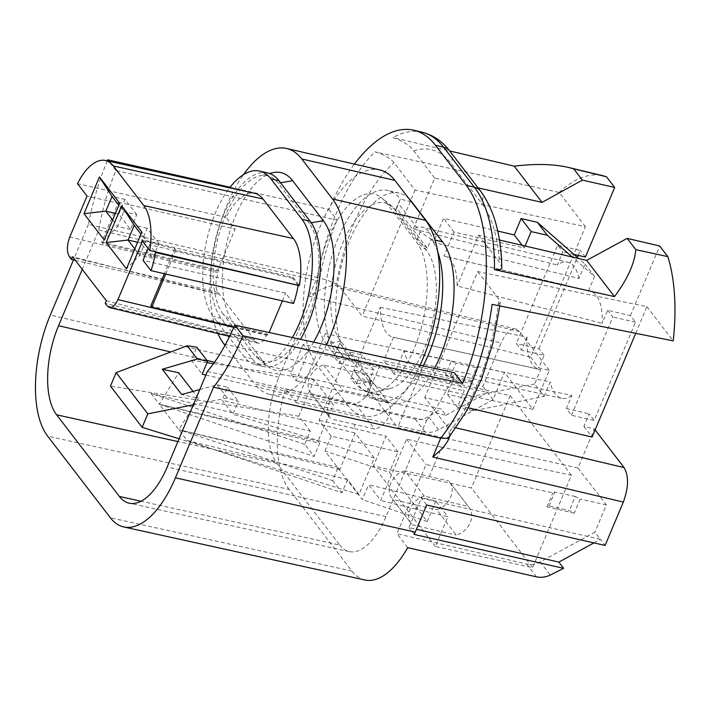 <?xml version="1.0" encoding="UTF-8"?>
<svg xmlns="http://www.w3.org/2000/svg" width="710" height="710" viewBox="0 0 710 710"><rect width="100%" height="100%" fill="white"/><g stroke="black" fill="none" stroke-linecap="round" stroke-linejoin="round"><path stroke-width="0.53" stroke-dasharray="3.55 2.66" d="M304.75 444.327L150.981 393.473L310.305 431.13L304.75 444.327L314.086 456.477L319.642 443.271L159.262 404.247L318.036 441.185L319.642 443.271M310.305 431.13L298.848 416.229L314.184 379.761L333.363 404.718L318.036 441.185M437.724 251.819A87.481 40.124 -77 0 0 431.13 239.172L427.305 248.26L396.562 208.261L400.387 199.164A87.481 40.124 -77 0 0 387.829 190.484A87.481 40.124 -77 0 0 333.265 251.562A87.481 40.124 -77 0 0 336.016 352.302L333.922 356.518L339.14 363.307L342.477 355.364L349.462 355.737L350.296 353.749L371.419 381.226A74.825 34.32 -77 0 0 390.038 388.539A74.825 34.32 -77 0 0 431.165 328.384A74.825 34.32 -77 0 0 426.479 250.248L395.727 210.249A74.825 34.32 103 0 0 392.026 206.37A74.825 34.32 103 0 0 341.031 247.293A74.825 34.32 103 0 0 340.667 341.226L350.296 353.749L350.935 352.24L362.419 367.185L373.682 369.848L368.437 382.335L350.669 378.306L354.006 370.371L359.224 377.152L355.887 385.095L350.669 378.306M373.682 369.848L362.277 355L357.023 367.487L347.359 354.911A87.481 40.124 103 0 1 344.607 254.171A87.481 40.124 103 0 1 399.171 193.093A87.481 40.124 103 0 1 408.898 198.596M434.538 368.383A87.481 40.124 103 0 1 390.66 403.599A87.481 40.124 103 0 1 378.102 394.911L368.437 382.335M338.2 467.42L178.831 429.71L332.644 480.617L338.2 467.42L339.806 469.505L355.133 433.038L374.321 457.994L358.985 494.462L347.536 479.561L341.98 492.767L187.112 440.484L159.262 404.247L314.086 456.477M332.644 480.617L341.98 492.767M230.067 187.245L328.854 209.406A152.038 69.731 103 0 1 354.423 164.09M328.854 209.406L337.099 220.135L115.952 170.524A129.921 59.587 -77 0 0 98.752 230.12L82.254 269.365M98.752 230.12L319.278 281.178A127.711 58.575 103 0 1 337.099 220.135M319.278 281.178L278.888 377.241A65.489 30.033 -77 0 0 276.98 463.426L339.744 545.067L141.033 501.224M207.382 371.445L426.408 420.551L386.018 516.623A65.489 30.033 103 0 1 349.276 551.599A65.489 30.033 103 0 1 339.744 545.067M426.408 420.551A127.711 58.575 -77 0 0 454.364 372.688M323.609 365.1L343.072 390.42C330.611 393.739 323.254 409.83 330.345 418.261L310.882 392.941C303.756 384.465 311.113 368.375 323.609 365.1L367.212 374.978L386.728 400.369L367.123 395.781L379.513 366.289L510.171 395.603L518.3 406.173L353.775 370.478L380.32 307.341A46.381 21.273 -77 0 0 393.198 337.259A46.381 21.273 -77 0 0 393.509 337.321L540.674 369.599L534.63 383.986L544.135 396.358L473.472 410.868L457.32 407.212L464.207 390.837L454.187 377.791L447.3 394.174L457.32 407.212M473.472 410.868L463.559 397.973L447.3 394.174M435.336 546.531L373.433 466L471.351 487.965L532.589 567.636L435.336 546.531L447.859 516.729L415.581 509.097L417.196 505.263L392.825 499.476L411.596 523.962C404.398 515.398 411.764 499.316 424.332 496.13L468.236 506.399L468.928 507.233C476.117 515.788 468.751 531.879 456.184 535.065L436.677 509.673C449.173 506.399 456.53 490.308 449.403 481.833L468.236 506.399M522.24 245.323L524.264 247.959L454.018 232.046L443.963 255.973L588.484 290.86A44.907 20.599 103 0 1 589.974 291.091A44.907 20.599 103 0 1 602.16 323.361L607.662 310.279L630.418 315.604L635.494 322.198L594.19 420.462L571.497 415.243L566.349 408.543L571.852 395.461L424.181 364.399A46.381 21.273 103 0 1 415.385 366.129A46.381 21.273 103 0 1 404.017 350.988L394.219 374.294L464.207 390.837M394.219 374.294L383.711 360.627L454.187 377.791M393.509 337.321L383.711 360.627M534.63 383.986L463.559 397.973M404.017 350.988L550.179 381.971L544.135 396.358M525.098 245.988L524.264 247.959M497.719 231.061L443.51 218.378L433.455 242.305L578.97 278.489L585.022 264.102L578.641 258.52M585.022 264.102L594.527 276.474L572.242 257.02M571.852 395.461A44.907 20.599 103 0 1 561.557 398.274A44.907 20.599 103 0 1 550.179 381.971M574.248 513.215L546.984 506.834L548.972 505.928L569.384 510.623L574.248 513.215L580.194 499.059L575.322 496.503L569.384 510.623M548.972 505.928L554.829 491.986L552.833 492.917L426.027 464.482L396.934 533.698L526.634 564.042C531.124 565.009 535.633 564.308 540.15 561.929L594.909 532.18L600.411 539.343L421.349 498.109L408.96 527.592L416.433 529.305M546.984 506.834L552.833 492.917M575.322 496.503L554.829 491.986M424.332 496.13L404.869 470.81L448.72 481.016M404.869 470.81C392.266 473.952 384.9 490.033 392.124 498.642L392.825 499.476M417.196 505.263L436.677 509.673M412.288 524.788L456.184 535.065M429.248 476.605L441.638 447.114L571.417 475.274L532.589 567.636M441.638 447.114L406.528 439.117L380.737 500.488L368.596 484.69L435.825 501.074L447.859 516.729M435.825 501.074L427.225 521.539L389.391 472.319L324.94 451.01L362.313 499.627L368.596 484.69M324.94 451.01L331.224 436.073L397.99 451.853L389.391 472.319M397.99 451.853L385.956 436.197L373.433 466M510.171 395.603L471.351 487.965M331.224 436.073L319.083 420.276L344.882 358.905L325.384 333.54L451.32 360.866L445.481 374.773L472.558 380.915L478.504 366.759L504.49 372.404L532.89 409.342L518.3 406.173L563.287 464.695L397.635 427.544L353.775 370.478M571.417 475.274L563.287 464.695L577.976 467.988L594.385 428.938L583.86 426.373L589.114 413.868L594.19 420.462M445.481 374.773L450.007 377.188L455.864 363.245L476.366 367.762L470.428 381.882L472.558 380.915M450.007 377.188L470.428 381.882M386.728 400.369L387.42 401.194C394.609 409.759 387.252 425.84 374.685 429.026L355.071 424.438L353.456 428.272L385.956 436.197M367.212 374.978L367.904 375.803C375.031 384.27 367.665 400.36 355.169 403.644L374.685 429.026M367.123 395.781L343.072 390.42M311.566 393.757L355.169 403.644M355.071 424.438L331.029 419.077M451.32 360.866L455.864 363.245M476.366 367.762L478.504 366.759M424.181 364.399L397.635 427.544M380.32 307.341L526.997 337.099A44.907 20.599 -77 0 0 539.36 369.413A44.907 20.599 -77 0 0 540.674 369.599M526.997 337.099L521.495 350.181L516.347 343.489L557.652 245.216L562.799 251.917L557.306 264.999A44.907 20.599 -77 0 1 567.778 262.23L422.272 227.209A46.381 21.273 -77 0 0 413.291 228.895L557.306 264.999M578.97 278.489A44.907 20.599 -77 0 0 567.778 262.23M588.484 290.86L594.527 276.474M571.497 415.243L612.81 316.971L607.662 310.279M433.455 242.305A46.381 21.273 -77 0 0 422.272 227.209M454.018 232.046L443.51 218.378M443.963 255.973A46.381 21.273 103 0 1 444.46 256.079A46.381 21.273 103 0 1 457.151 285.952L602.16 323.361M593.906 542.901L600.411 539.343L605.097 545.44M630.418 315.604L659.679 245.997M499.405 239.98L478.531 235.099L457.151 285.952M635.494 322.198L612.81 316.971M566.349 408.543L589.114 413.868M594.385 428.938L595.122 429.896M583.86 426.373L592.096 437.094M468.378 407.859L424.766 397.556L446.306 425.574L449.199 432.843L449.288 436.046L448.161 440.138M635.716 333.327L646.925 306.667L477.723 271.584L424.766 397.556M477.723 271.584L498.775 298.972A136.986 62.826 103 0 1 449.776 431.476L449.199 432.843M577.976 467.988L606.367 504.925L594.909 532.18M606.367 504.925L580.194 499.059M406.528 439.117L426.027 464.482M415.581 509.097L380.737 500.488M427.225 521.539L362.313 499.627M353.456 428.272L319.083 420.276M379.513 366.289L344.882 358.905M325.384 333.54L296.283 402.756L425.104 431.955C429.568 432.887 434.05 432.15 438.54 429.745L493.042 399.65L504.49 372.404M445.978 415.261L487.539 392.497L308.477 351.264L296.079 380.737L290.798 373.868L441.203 409.049L445.978 415.261L296.079 380.737M308.477 351.264L303.179 344.368L482.853 386.4L501.082 343.028L309.232 296.283C319.544 289.405 328.402 285.739 335.786 285.296L340.587 288.038L362.127 316.056L530.601 357.094L585.43 226.667L415.075 190.085L394.032 162.696C390.385 158.126 383.986 154.514 374.836 151.834A151.949 69.695 -77 0 0 317.157 277.433C325.464 279.509 331.872 281.675 336.363 283.92A136.986 62.826 103 0 1 394.032 162.696M415.075 190.085L362.127 316.056M532.89 409.342L549.3 370.292L538.846 367.815L544.1 355.311L521.495 350.181M549.3 370.292L519.596 331.641L515.904 329.058C510.543 328.375 505.6 333.025 501.082 343.028M530.601 357.094L538.846 367.815M544.1 355.311L539.032 348.708L516.347 343.489M539.032 348.708L577.408 257.428M578.251 255.422L580.336 250.444L557.652 245.216M574.017 254.464L562.799 251.917M585.413 257.047L580.336 250.444M413.291 228.895L434.671 178.041L478.105 187.884M478.531 235.099L499.441 262.31L501.801 267.306M434.671 178.041L413.761 150.831C410.282 145.674 403.369 141.263 393.003 137.598L449.723 150.955M414.241 534.461L408.96 527.592M407.673 547.667L396.934 533.698M449.448 436.685L450.282 434.662L449.776 431.476M426.648 504.996L421.349 498.109M646.925 306.667L673.222 340.88M492.074 304.359L495.678 304.785L498.18 304.501L499.769 303.534L500.177 301.786L498.775 298.972M493.042 399.65L482.853 386.4M364.958 580.008A89.602 41.1 103 0 1 351.92 571.071L289.156 489.421L47.632 436.126M296.283 402.756L285.544 388.787A89.602 41.1 -77 0 0 289.156 489.421M285.544 388.787L415.261 419.14C419.761 420.089 424.145 419.237 428.432 416.592L441.203 409.049M303.179 344.368L291.766 371.507A89.602 41.1 -77 0 0 290.798 373.868M585.43 226.667L559.134 192.463L374.836 151.834M559.134 192.463A150.121 68.852 103 0 1 603.127 175.778M107.254 160.904A154.248 70.743 -77 0 0 88.395 224.422L317.157 277.433L309.232 296.283M88.395 224.422L73.494 259.878M298.085 285.287L292.662 278.231L293.035 277.335L176.364 250.47L175.991 251.358L175.512 250.745L168.971 266.303L143.047 260.33M165.723 274.033L168.971 266.303L285.642 293.168L293.558 303.472M292.662 278.231L175.991 251.358M175.512 250.745L149.588 244.773L154.931 251.73M176.364 250.47L174.9 248.571L142.497 241.107M293.035 277.335L299.38 285.597M233.918 326.964L267.998 335.147L269.108 332.502M282.394 300.898L285.642 293.168M174.9 248.571L164.338 273.714M267.998 335.147L267.013 333.86L150.777 305.966M267.013 333.86L266.445 335.218C263.871 340.924 261.049 343.587 257.987 343.205L255.866 341.723L217.899 292.316C215.157 287.523 215.299 280.965 218.334 272.622L69.802 236.971M102.657 243.37L119.422 203.504L118.437 202.226L101.681 242.092L102.657 243.37L218.902 271.264L218.334 272.622M218.902 271.264L217.917 269.986L235.108 229.09L226.073 217.331A56.143 25.746 103 0 1 254.801 193.36M292.369 337.552A78.597 36.05 103 0 1 255.431 364.683A78.597 36.05 103 0 1 244.151 356.881L229.135 337.348M228.132 336.034L213.089 316.465A78.597 36.05 103 0 1 229.623 187.822M267.741 172.956A78.597 36.05 -77 0 0 218.715 227.83A78.597 36.05 -77 0 0 221.192 318.337L252.254 358.745A78.597 36.05 -77 0 0 263.534 366.546A78.597 36.05 -77 0 0 300.534 339.318M272.498 172.779A80.896 37.097 -77 0 0 228.034 237.806A80.896 37.097 -77 0 0 233.111 322.278L223.188 314.166L253.931 354.175A74.825 34.32 -77 0 0 257.632 358.044A74.825 34.32 -77 0 0 308.628 317.121A74.825 34.32 -77 0 0 308.992 223.188L278.249 183.189A74.825 34.32 103 0 0 259.62 175.885L269.56 173.488M223.188 314.166A74.825 34.32 103 0 1 218.494 236.031A74.825 34.32 103 0 1 259.62 175.885M233.111 322.278L263.854 362.277A80.896 37.097 -77 0 0 267.856 366.466A80.896 37.097 -77 0 0 313.616 342.158M224.999 345.326L254.73 383.995L347.9 405.445A105.701 48.484 -77 0 0 363.076 415.945A105.701 48.484 -77 0 0 420.08 365.251M326.387 344.927A105.701 48.484 103 0 1 269.898 394.485A105.701 48.484 103 0 1 254.73 383.995M217.943 333.594A105.701 48.484 103 0 1 243.539 174.598M357.032 383.737L326.28 343.729A80.896 37.097 103 0 1 326.68 242.19A80.896 37.097 103 0 1 381.802 197.948A80.896 37.097 103 0 1 385.805 202.137L416.557 242.137A80.896 37.097 103 0 1 421.625 326.609A80.896 37.097 103 0 1 377.161 391.636A80.896 37.097 103 0 1 357.032 383.737L371.419 381.226M347.9 405.445L317.157 365.446A105.701 48.484 -77 0 1 313.829 243.725A105.701 48.484 -77 0 1 379.77 169.93M362.419 367.185L360.955 370.682L370.584 383.205L366.759 392.302A87.481 40.124 -77 0 0 379.317 400.99A87.481 40.124 -77 0 0 423.124 365.907M349.462 355.737L339.833 343.205L336.016 352.302L347.359 354.911M75.278 260.295L219.479 294.375L72.562 256.763M106.358 300.729L254.286 339.664L105.249 303.356M342.477 355.364L337.259 348.583L333.922 356.518M350.935 352.24L362.277 355M378.102 394.911L366.759 392.302L355.887 385.095M339.14 363.307L357.023 367.487M339.833 343.205L337.259 348.583M370.584 383.205L359.224 377.152M354.006 370.371L360.955 370.682M411.267 201.675L400.387 199.164L398.292 203.388L420.258 231.966L431.13 239.172L435.061 240.078M427.305 248.26L416.921 239.9L420.258 231.966M396.562 208.261L394.955 211.332L398.292 203.388M416.921 239.9L394.955 211.332M118.437 202.226L235.108 229.09M101.681 242.092L217.917 269.986M119.422 203.504L87.011 196.04M226.073 217.331L77.496 183.668M158.916 243.565L147.192 228.3L140.997 243.042L152.721 258.307L158.916 243.565L145.949 240.575L141.015 234.158M147.192 228.3L134.226 225.318M152.721 258.307L139.755 255.316L145.949 240.575L141.867 232.135M140.997 243.042L137.607 242.261M134.82 248.899L139.755 255.316L126.424 268.859M136.728 214.695L125.004 199.439L118.801 214.18L130.534 229.436L136.728 214.695L123.762 211.713L118.827 205.288M125.004 199.439L112.038 196.457M130.534 229.436L117.567 226.454L123.762 211.713L119.679 203.264M118.801 214.18L115.419 213.399M112.633 220.029L117.567 226.454L104.237 239.998M148.071 248.367L149.588 244.773M339.806 469.505L178.831 429.71L198.356 398.328L181.698 394.529M198.356 398.328L193.04 391.414M150.981 393.473L159.262 404.247L178.698 372.759M187.112 440.484L347.536 479.561M358.985 494.462L179.08 438.771M298.848 416.229L110.458 386.098M205.864 375.058L333.363 404.718M193.368 404.78L227.342 398.008L238.391 401.327L232.969 414.241L222.141 400.165L355.133 433.038M199.767 389.568L217.171 384.776L227.342 398.008M207.054 362.632L191.372 360.121L196.794 347.208M213.488 363.662L314.184 379.761M374.321 457.994L232.969 414.241M217.171 384.776L227.573 387.252L222.141 400.165M191.372 360.121L202.19 374.197M227.573 387.252L238.391 401.327M115.952 170.524L108.834 161.25M446.306 425.574L456.086 427.881M335.786 285.296L336.363 283.92M519.596 331.641L340.587 288.038M413.761 150.831A136.986 62.826 103 0 1 451.001 163.309L481.753 203.309A136.986 62.826 103 0 1 499.441 262.31M480.661 191.203A14.972 12.443 -37.5 0 1 481.753 203.309M449.909 151.203A14.972 12.443 -37.5 0 1 451.001 163.309M540.15 561.929L550.259 575.082M536.485 576.848L526.634 564.042M415.261 419.14L425.104 431.955M438.54 429.745L428.432 416.592M422.166 132.229A151.949 69.695 -77 0 0 393.003 137.598M291.766 371.507L50.312 315.027M351.92 571.071L110.387 517.776M252.254 358.745L244.151 356.881M311.255 222.798L308.992 223.188M263.854 362.277L253.931 354.175M426.479 250.248L416.557 242.137M223.978 343.995L317.157 365.446M340.667 341.226L326.28 343.729M395.727 210.249L385.805 202.137M280.574 182.781L278.249 183.189M221.192 318.337L213.089 316.465M233.741 327.372L266.445 335.218M255.866 341.723L107.343 306.081M69.367 256.674L217.899 292.316M386.018 516.623L167.196 467.029M278.888 377.241L214.535 362.189M206.947 360.414L170.799 351.965M276.98 463.426L177.908 441.558M561.557 398.274L415.385 366.129M449.412 481.841L468.919 507.224M392.133 498.651L411.596 523.971M367.904 375.803L387.42 401.185M310.873 392.932L330.336 418.252M539.36 369.413L393.198 337.259M589.974 291.091L444.46 256.079M449.776 436.286L450.202 435.274M500.195 302.495L499.796 305.921M515.957 329.067L336.904 285.447M263.534 366.546L255.431 364.683M257.632 358.044L267.856 366.466M269.898 394.485L363.076 415.945M390.038 388.539L377.161 391.636M379.317 400.99L390.66 403.599M399.171 193.093L387.829 190.484M392.026 206.37L381.802 197.948M257.97 343.196L229.605 336.389M349.276 551.599L129.211 503.195"/><path stroke-width="1.06" d="M408.898 198.596A87.481 40.124 103 0 1 411.729 201.782L442.472 241.782A87.481 40.124 103 0 1 434.538 368.383M462.601 383.409L242.971 335.768L234.735 325.047L454.364 372.688L462.601 383.409A152.038 69.731 -77 0 0 466.222 185.283L474.404 187.245A14.972 12.443 -37.5 0 1 480.661 191.203L449.909 151.203A14.972 12.443 -37.5 0 0 443.661 147.245A151.949 69.695 -77 0 0 422.166 132.229C433.242 135.104 442.49 141.423 449.909 151.203M354.423 164.09A152.038 69.731 103 0 1 413.965 130.258A152.038 69.731 103 0 1 435.478 145.284L466.222 185.283M572.242 257.02L547.303 235.241L537.39 222.345L521.131 218.547L514.244 234.921L522.24 245.323M521.131 218.547L531.151 231.584L525.098 245.988M547.303 235.241L531.151 231.584M578.641 258.52L537.39 222.345M514.244 234.921L497.719 231.061M593.906 542.901L558.85 562.107L416.433 529.305M242.971 335.768A154.248 70.743 103 0 1 213.515 387.19L440.715 438.176A151.949 69.695 -77 0 0 492.074 304.359L673.222 340.88A150.121 68.852 -77 0 0 667.87 256.647L659.679 245.997L627.161 238.391L586.655 260.392L499.405 239.98M595.122 429.896L624.09 467.588C628.891 475.975 628.634 487.468 623.327 502.068L432.789 457.027L442.845 448.179L447.584 441.38L449.776 436.286M635.716 333.327L592.096 437.094L468.378 407.859M577.408 257.428L578.251 255.422M478.105 187.884L542.067 202.377L582.369 180.118L614.674 187.44L585.413 257.047L574.017 254.464M623.327 502.068L605.097 545.44L426.648 504.996L415.243 532.136A89.602 41.1 103 0 1 414.241 534.461L563.625 568.311L558.85 562.107M73.494 259.878L50.312 315.027A92.025 42.209 -77 0 0 47.632 436.126L110.387 517.776A92.025 42.209 -77 0 0 123.78 526.962L364.958 580.008A89.602 41.1 103 0 0 407.673 547.667L536.485 576.848C540.993 577.807 545.591 577.221 550.259 575.082L563.625 568.311M432.789 457.027L440.715 438.176L446.581 438.354L449.448 436.685M586.655 260.392L614.505 296.611L494.488 269.623L500.089 269.72L501.588 268.451L501.801 267.306C501.136 235.019 494.08 209.654 480.661 191.203M614.505 296.611C627.418 279.261 634.527 263.605 635.823 249.654L627.161 238.391M667.87 256.647L635.823 249.654M582.369 180.118L573.716 168.856L568.923 167.551L603.127 175.778A150.121 68.852 103 0 1 606.482 176.79L614.674 187.44M606.482 176.79L573.716 168.856M568.923 167.551C554.022 164.019 535.784 163.557 514.217 166.149L542.067 202.377M449.723 150.955L514.217 166.149M108.834 161.25L107.716 159.803A154.248 70.743 -77 0 0 107.254 160.904M107.716 159.803L230.067 187.245M123.78 526.962A92.025 42.209 -77 0 0 175.423 477.794L213.515 387.19M298.138 285.358L155.534 252.52A52.398 24.033 103 0 1 150.964 270.634L293.558 303.472A52.398 24.033 -77 0 0 298.138 285.358L298.085 285.287M150.964 270.634L143.047 260.33L148.071 248.367M154.931 251.73L155.534 252.52M113.343 165.945A54.635 25.063 103 0 0 105.391 160.495A54.635 25.063 103 0 0 77.496 183.668L87.011 196.04L69.802 236.971C66.767 245.314 66.625 251.881 69.367 256.674L71.453 259.39L72.562 256.763L106.358 300.729L105.249 303.356L107.343 306.081L109.455 307.554C112.517 307.936 115.34 305.273 117.922 299.576L142.497 241.107L149.712 250.506L299.38 285.597A56.143 25.746 -77 0 0 293.408 238.551L143.766 205.536L113.343 165.945L262.975 198.96L293.408 238.551M149.712 250.506A54.635 25.063 -77 0 0 143.766 205.536M165.723 274.033L151.762 307.244L233.918 326.964M269.108 332.502L282.394 300.898M164.338 273.714L150.777 305.966L151.762 307.244M105.391 160.495L254.801 193.36A56.143 25.746 103 0 1 262.975 198.96M229.623 187.822A78.597 36.05 103 0 1 259.638 171.092A78.597 36.05 103 0 1 270.918 178.893L301.981 219.31A78.597 36.05 103 0 1 292.369 337.552M229.135 337.348L228.132 336.034M300.534 339.318A78.597 36.05 -77 0 0 310.084 221.174L279.021 180.757A78.597 36.05 -77 0 0 267.741 172.956L259.638 171.092M313.616 342.158A80.896 37.097 -77 0 0 323.378 220.686L292.627 180.677A80.896 37.097 -77 0 0 272.498 172.779L269.56 173.488M217.943 333.594A105.701 48.484 103 0 0 223.978 343.995L224.999 345.326M243.539 174.598A105.701 48.484 103 0 1 286.591 148.47A105.701 48.484 103 0 1 301.759 158.969L332.502 198.969A105.701 48.484 103 0 1 326.387 344.927M420.08 365.251A105.701 48.484 -77 0 0 425.68 220.419L394.938 180.42A105.701 48.484 -77 0 0 379.77 169.93L286.591 148.47M423.124 365.907A87.481 40.124 -77 0 0 437.724 251.819M126.424 268.859L106.189 242.536L121.632 205.802L141.867 232.135L126.424 268.859M104.237 239.998L84.002 213.666L99.436 176.941L119.679 203.264L104.237 239.998M141.015 234.158L134.226 225.318L128.031 240.06L134.82 248.899M137.607 242.261L128.031 240.06L106.189 242.536M118.827 205.288L112.038 196.457L105.843 211.19L112.633 220.029M115.419 213.399L105.843 211.19L84.002 213.666M134.226 225.318L121.632 205.802M112.038 196.457L99.436 176.941M71.453 259.39L75.278 260.295M193.04 391.414L178.698 372.759L162.27 369.253L181.698 394.529L199.767 389.568M179.08 438.771L142.151 427.34L110.458 386.098L116.12 372.626L147.822 413.868L193.368 404.78M142.151 427.34L147.822 413.868M162.27 369.253L197.353 359.003L207.613 361.283L202.19 374.197L205.864 375.058M197.353 359.003L187.183 345.77L196.794 347.208L207.613 361.283M116.12 372.626L187.183 345.77M207.054 362.632L213.488 363.662M82.254 269.365L58.566 325.704A67.698 31.054 -77 0 0 56.596 414.8L119.36 496.441A67.698 31.054 -77 0 0 129.211 503.195A67.698 31.054 -77 0 0 167.196 467.029L207.382 371.445A129.921 59.587 103 0 0 234.735 325.047M456.086 427.881L624.09 467.588M494.488 269.623A151.949 69.695 -77 0 0 474.404 187.245L443.661 147.245L435.478 145.284M415.243 532.136L175.423 477.794M310.084 221.174L301.981 219.31M323.378 220.686L311.255 222.798M332.502 198.969L425.68 220.419M435.061 240.078L442.472 241.782M411.729 201.782L411.267 201.675M301.759 158.969L394.938 180.42M292.627 180.677L280.574 182.781M279.021 180.757L270.918 178.893M117.922 299.576L233.741 327.372M214.535 362.189L206.947 360.414M170.799 351.965L58.566 325.704M177.908 441.558L56.596 414.8M141.033 501.224L119.36 496.441M499.796 305.921L492.944 342.948L481.726 378.616L466.834 410.664L449.066 437.165M422.166 132.229L413.965 130.258M229.605 336.389L109.438 307.554"/></g></svg>
